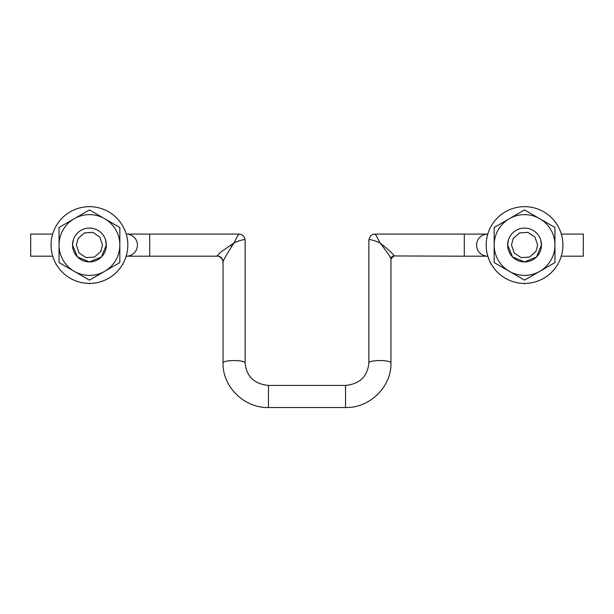 <?xml version="1.0" encoding="UTF-8"?>
<svg xmlns="http://www.w3.org/2000/svg" width="614" height="614" viewBox="0 0 614 614"><rect width="100%" height="100%" fill="white"/><g stroke="black" fill="none" stroke-linecap="round" stroke-linejoin="round"><path stroke-width="0.92" d="M239.099 234.325C238.946 233.343 237.273 236.183 234.087 242.837L220.649 252.216L216.995 255.946L217.364 256.192L126.162 256.192A11.052 11.052 0 0 0 137.429 245.139A11.052 11.052 0 0 0 126.215 234.087L126.377 234.087A11.052 11.052 0 0 0 126.215 234.087M126.377 256.192A11.052 11.052 0 0 0 137.429 245.139A11.052 11.052 0 0 0 126.377 234.087A11.052 11.052 0 0 1 137.429 245.139A11.052 11.052 0 0 1 126.377 256.192M52.72 256.192L30.7 256.192L30.7 234.087L52.666 234.087M231.793 246.367C226.136 255.286 223.22 260.451 223.036 261.856L223.036 362.851A11.052 2.295 0 0 1 234.087 360.556A11.052 2.295 0 0 1 245.139 362.851L245.139 240.235C244.84 239.046 241.156 239.905 234.087 242.837L231.793 246.367L230.534 245.139M393.988 255.946A3.024 2.955 0 0 0 390.964 258.901C390.888 257.711 387.971 253.321 382.207 245.753L379.912 242.837C372.844 239.913 369.16 239.046 368.861 240.235C369.735 236.083 371.785 234.034 375.016 234.087L464.291 234.087L464.291 256.192L393.988 255.946C393.904 254.802 390.189 251.203 382.837 245.139L379.912 242.837C376.727 236.183 375.062 233.343 374.901 234.325M393.674 256.192L390.964 258.901L390.964 362.851A11.052 2.295 180 0 0 379.912 360.556A11.052 2.295 180 0 0 368.861 362.851C367.586 376.459 359.812 383.98 345.528 385.431L268.471 385.431L268.471 407.535C244.242 408.156 222.422 386.782 223.036 362.851M368.861 240.235L368.861 362.851M464.291 256.192L487.838 256.192A11.052 11.052 0 0 1 476.571 245.139A11.052 11.052 0 0 1 487.785 234.087L487.623 234.087A11.052 11.052 0 0 0 476.571 245.139A11.052 11.052 0 0 1 487.623 234.087L464.291 234.087M487.623 256.192A11.052 11.052 0 0 1 476.571 245.139A11.052 11.052 0 0 0 487.623 256.192M561.28 256.192L583.3 256.192L583.3 234.087L561.334 234.087M491.637 264.764L491.062 263.767M491.077 264.427A38.659 38.659 180 0 1 491.062 264.404L491.676 264.834M539.215 253.452A16.916 16.916 0 0 0 528.93 228.661A16.916 16.916 0 0 0 507.64 245.001A16.916 16.916 0 0 0 539.215 253.452M491.062 226.32L491.499 225.561M524.156 206.672L524.863 206.665M557.604 225.538L558.019 226.259M558.019 263.828L557.497 264.741M525.139 283.415L524.011 283.415M558.019 264.396L557.535 264.68M524.579 283.745L525.216 283.415M523.934 283.415L524.579 283.783M56.519 264.764L55.943 263.767M55.958 264.427A38.659 38.659 180 0 1 55.943 264.404L56.557 264.834M104.096 253.452A16.916 16.916 0 0 0 93.812 228.661A16.916 16.916 0 0 0 72.529 245.001A16.916 16.916 0 0 0 104.096 253.452M55.943 226.32L56.381 225.561M89.038 206.672L89.744 206.665M122.485 225.538L122.907 226.259M122.907 263.828L122.378 264.741M90.02 283.415L88.892 283.415M122.907 264.396L122.416 264.68M89.46 283.745L90.097 283.415M88.815 283.415L89.46 283.783M562.931 245.047A38.375 38.375 180 0 1 524.556 283.422A38.375 38.375 180 0 1 486.181 245.047L486.181 245.04A38.375 38.375 180 0 1 524.556 206.665A38.375 38.375 180 0 1 562.931 245.04L562.931 245.047M562.931 245.04A38.375 38.375 180 0 1 524.556 283.415A38.375 38.375 180 0 1 486.181 245.04M127.819 245.047A38.375 38.375 180 0 1 89.444 283.422A38.375 38.375 180 0 1 51.069 245.047L51.069 245.04A38.375 38.375 180 0 1 89.444 206.665A38.375 38.375 180 0 1 127.819 245.04L127.819 245.047M127.819 245.04A38.375 38.375 180 0 1 89.444 283.415A38.375 38.375 180 0 1 51.069 245.04M524.556 275.417A30.393 30.393 0 0 0 539.752 271.342L524.556 280.114L494.163 262.569L494.163 227.479L524.556 209.927L554.949 227.479L554.949 262.569L539.752 271.342A30.393 30.393 180 0 0 539.752 218.699A30.393 30.393 0 0 0 509.359 218.699A30.393 30.393 180 0 0 509.359 271.342A30.393 30.393 0 0 0 524.556 275.417M494.163 262.569L524.556 280.137L554.949 262.569M89.444 275.417A30.393 30.393 0 0 0 104.641 271.342L89.444 280.114L59.051 262.569L59.051 227.479L89.444 209.927L119.837 227.479L119.837 262.569L104.641 271.342A30.393 30.393 180 0 0 104.641 218.699A30.393 30.393 0 0 0 74.248 218.699A30.393 30.393 180 0 0 74.248 271.342A30.393 30.393 0 0 0 89.444 275.417M59.051 262.569L89.444 280.137L119.837 262.569M513.227 238.478L519.544 232.929L527.94 232.368L534.932 237.042L537.634 245.001L535.892 251.533L529.575 257.082L521.179 257.634L514.187 252.968L511.485 245.001L513.227 238.478M78.108 238.478L84.425 232.929L92.821 232.368L99.813 237.042L102.515 245.001L100.773 251.533L94.456 257.082L86.06 257.634L79.068 252.968L76.366 245.001L78.108 238.478M540.627 239.721L541.479 245.024L536.521 256.99L524.556 261.94L512.59 256.99L507.64 245.024L508.492 239.721M105.508 239.721L106.36 245.024L101.41 256.99L89.444 261.94L77.479 256.99L72.521 245.024L73.373 239.721M149.709 256.192L149.709 234.087L126.377 234.087M216.995 255.946A6.04 5.91 180 0 1 223.036 261.856L222.452 259.392C219.436 256.376 217.74 255.309 217.364 256.192M382.837 245.139L382.207 245.753M390.964 362.851C391.578 386.782 369.758 408.156 345.528 407.535L345.528 385.431M245.139 240.235C244.648 236.413 242.599 234.356 238.992 234.087L149.709 234.087M345.528 407.535L268.471 407.535M245.139 362.851C246.414 376.459 254.188 383.98 268.471 385.431"/></g></svg>
